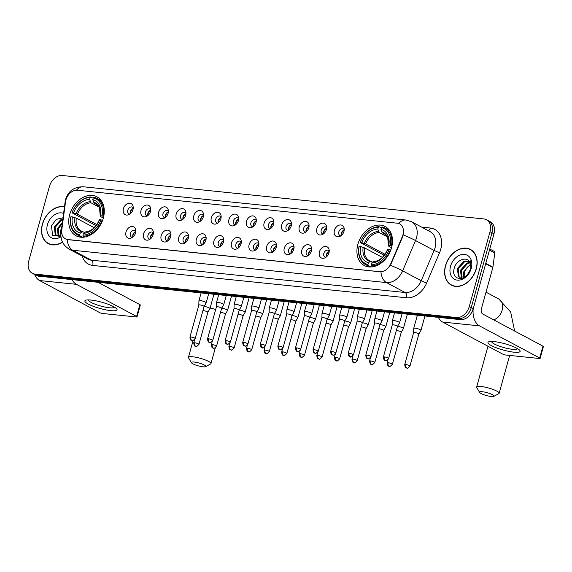 <?xml version="1.0" encoding="UTF-8"?>
<svg xmlns="http://www.w3.org/2000/svg" width="572" height="572" viewBox="0 0 572 572"><rect width="100%" height="100%" fill="white"/><g stroke="black" fill="none" stroke-linecap="round" stroke-linejoin="round"><path stroke-width="0.86" d="M357.886 244.287A22.115 16.352 -61.9 0 0 364.292 265.53A22.115 16.352 -61.9 0 0 391.527 247.755A22.115 16.352 -61.9 0 0 385.113 226.512A22.115 16.352 -61.9 0 0 357.886 244.287M69.684 214.593A22.115 16.352 -61.9 0 0 76.097 235.828A22.115 16.352 -61.9 0 0 103.332 218.061A22.115 16.352 -61.9 0 0 96.918 196.818A22.115 16.352 -61.9 0 0 69.684 214.593M135.543 232.933A6.256 4.626 118.1 0 1 131.26 238.031A6.256 4.626 118.1 0 1 126.019 231.953A6.256 4.626 118.1 0 1 131.045 226.626A6.256 4.626 118.1 0 1 135.686 229.73A6.256 4.626 118.1 0 1 135.543 232.933M135.814 231.181A3.754 2.774 -61.9 0 0 135.021 230.452A3.754 2.774 -61.9 0 0 130.402 233.476A3.754 2.774 -61.9 0 0 131.488 237.08A3.754 2.774 -61.9 0 0 132.532 237.33M153.124 234.749A6.256 4.626 118.1 0 1 148.842 239.847A6.256 4.626 118.1 0 1 143.601 233.769A6.256 4.626 118.1 0 1 148.627 228.435A6.256 4.626 118.1 0 1 153.267 231.546A6.256 4.626 118.1 0 1 153.124 234.749M153.396 232.997A3.754 2.774 -61.9 0 0 152.61 232.268A3.754 2.774 -61.9 0 0 147.984 235.285A3.754 2.774 -61.9 0 0 149.07 238.889A3.754 2.774 -61.9 0 0 150.114 239.139M170.706 236.558A6.256 4.626 118.1 0 1 166.423 241.656A6.256 4.626 118.1 0 1 161.182 235.578A6.256 4.626 118.1 0 1 166.216 230.244A6.256 4.626 118.1 0 1 170.856 233.355A6.256 4.626 118.1 0 1 170.706 236.558M170.978 234.806A3.754 2.774 -61.9 0 0 170.191 234.077A3.754 2.774 -61.9 0 0 165.565 237.094A3.754 2.774 -61.9 0 0 166.652 240.705A3.754 2.774 -61.9 0 0 167.696 240.955M188.288 238.374A6.256 4.626 118.1 0 1 184.005 243.472A6.256 4.626 118.1 0 1 178.771 237.387A6.256 4.626 118.1 0 1 183.798 232.06A6.256 4.626 118.1 0 1 188.438 235.171A6.256 4.626 118.1 0 1 188.288 238.374M188.56 236.622A3.754 2.774 -61.9 0 0 187.773 235.893A3.754 2.774 -61.9 0 0 183.147 238.91A3.754 2.774 -61.9 0 0 184.241 242.514A3.754 2.774 -61.9 0 0 185.285 242.764M205.877 240.183A6.256 4.626 118.1 0 1 201.594 245.281A6.256 4.626 118.1 0 1 196.353 239.203A6.256 4.626 118.1 0 1 201.38 233.869A6.256 4.626 118.1 0 1 206.02 236.98A6.256 4.626 118.1 0 1 205.877 240.183M206.149 238.431A3.754 2.774 -61.9 0 0 205.362 237.702A3.754 2.774 -61.9 0 0 200.736 240.719A3.754 2.774 -61.9 0 0 201.823 244.33A3.754 2.774 -61.9 0 0 202.867 244.573M223.459 241.992A6.256 4.626 118.1 0 1 219.176 247.09A6.256 4.626 118.1 0 1 213.935 241.012A6.256 4.626 118.1 0 1 218.962 235.685A6.256 4.626 118.1 0 1 223.609 238.789A6.256 4.626 118.1 0 1 223.459 241.992M223.731 240.24A3.754 2.774 -61.9 0 0 222.944 239.511A3.754 2.774 -61.9 0 0 218.318 242.535A3.754 2.774 -61.9 0 0 219.405 246.139A3.754 2.774 -61.9 0 0 220.449 246.389M241.041 243.808A6.256 4.626 118.1 0 1 236.758 248.906A6.256 4.626 118.1 0 1 231.524 242.828A6.256 4.626 118.1 0 1 236.551 237.494A6.256 4.626 118.1 0 1 241.191 240.605A6.256 4.626 118.1 0 1 241.041 243.808M241.312 242.056A3.754 2.774 -61.9 0 0 240.526 241.327A3.754 2.774 -61.9 0 0 235.9 244.344A3.754 2.774 -61.9 0 0 236.994 247.948A3.754 2.774 -61.9 0 0 238.038 248.198M258.63 245.617A6.256 4.626 118.1 0 1 254.34 250.715A6.256 4.626 118.1 0 1 249.106 244.637A6.256 4.626 118.1 0 1 254.132 239.303A6.256 4.626 118.1 0 1 258.773 242.414A6.256 4.626 118.1 0 1 258.63 245.617M258.901 243.865A3.754 2.774 -61.9 0 0 258.108 243.136A3.754 2.774 -61.9 0 0 253.489 246.153A3.754 2.774 -61.9 0 0 254.576 249.764A3.754 2.774 -61.9 0 0 255.62 250.014M276.212 247.433A6.256 4.626 118.1 0 1 271.929 252.531A6.256 4.626 118.1 0 1 266.688 246.446A6.256 4.626 118.1 0 1 271.714 241.119A6.256 4.626 118.1 0 1 276.355 244.223A6.256 4.626 118.1 0 1 276.212 247.433M276.483 245.681A3.754 2.774 -61.9 0 0 275.697 244.952A3.754 2.774 -61.9 0 0 271.071 247.969A3.754 2.774 -61.9 0 0 272.158 251.573A3.754 2.774 -61.9 0 0 273.202 251.823M293.793 249.242A6.256 4.626 118.1 0 1 289.511 254.34A6.256 4.626 118.1 0 1 284.27 248.262A6.256 4.626 118.1 0 1 289.303 242.928A6.256 4.626 118.1 0 1 293.944 246.039A6.256 4.626 118.1 0 1 293.793 249.242M294.065 247.49A3.754 2.774 -61.9 0 0 293.279 246.761A3.754 2.774 -61.9 0 0 288.653 249.778A3.754 2.774 -61.9 0 0 289.739 253.389A3.754 2.774 -61.9 0 0 290.783 253.632M311.375 251.051A6.256 4.626 118.1 0 1 307.092 256.149A6.256 4.626 118.1 0 1 301.859 250.071A6.256 4.626 118.1 0 1 306.885 244.744A6.256 4.626 118.1 0 1 311.525 247.848A6.256 4.626 118.1 0 1 311.375 251.051M311.647 249.299A3.754 2.774 -61.9 0 0 310.861 248.57A3.754 2.774 -61.9 0 0 306.234 251.594A3.754 2.774 -61.9 0 0 307.328 255.198A3.754 2.774 -61.9 0 0 308.372 255.448M328.964 252.867A6.256 4.626 118.1 0 1 324.682 257.965A6.256 4.626 118.1 0 1 319.441 251.887A6.256 4.626 118.1 0 1 324.467 246.553A6.256 4.626 118.1 0 1 329.107 249.664A6.256 4.626 118.1 0 1 328.964 252.867M329.236 251.115A3.754 2.774 -61.9 0 0 328.442 250.386A3.754 2.774 -61.9 0 0 323.823 253.403A3.754 2.774 -61.9 0 0 324.91 257.007A3.754 2.774 -61.9 0 0 325.954 257.257M132.961 209.631A6.256 4.626 118.1 0 1 128.679 214.729A6.256 4.626 118.1 0 1 123.438 208.651A6.256 4.626 118.1 0 1 128.464 203.317A6.256 4.626 118.1 0 1 133.104 206.428A6.256 4.626 118.1 0 1 132.961 209.631M133.233 207.879A3.754 2.774 -61.9 0 0 132.447 207.15A3.754 2.774 -61.9 0 0 127.821 210.167A3.754 2.774 -61.9 0 0 128.907 213.778A3.754 2.774 -61.9 0 0 129.951 214.021M150.543 211.44A6.256 4.626 118.1 0 1 146.26 216.538A6.256 4.626 118.1 0 1 141.019 210.46A6.256 4.626 118.1 0 1 146.053 205.133A6.256 4.626 118.1 0 1 150.693 208.237A6.256 4.626 118.1 0 1 150.543 211.44M150.815 209.688A3.754 2.774 -61.9 0 0 150.028 208.959A3.754 2.774 -61.9 0 0 145.402 211.983A3.754 2.774 -61.9 0 0 146.489 215.587A3.754 2.774 -61.9 0 0 147.533 215.837M168.125 213.256A6.256 4.626 118.1 0 1 163.842 218.354A6.256 4.626 118.1 0 1 158.608 212.276A6.256 4.626 118.1 0 1 163.635 206.942A6.256 4.626 118.1 0 1 168.275 210.053A6.256 4.626 118.1 0 1 168.125 213.256M168.397 211.504A3.754 2.774 -61.9 0 0 167.61 210.775A3.754 2.774 -61.9 0 0 162.984 213.792A3.754 2.774 -61.9 0 0 164.078 217.396A3.754 2.774 -61.9 0 0 165.122 217.646M185.714 215.065A6.256 4.626 118.1 0 1 181.431 220.163A6.256 4.626 118.1 0 1 176.19 214.085A6.256 4.626 118.1 0 1 181.217 208.751A6.256 4.626 118.1 0 1 185.857 211.862A6.256 4.626 118.1 0 1 185.714 215.065M185.986 213.313A3.754 2.774 -61.9 0 0 185.192 212.584A3.754 2.774 -61.9 0 0 180.573 215.601A3.754 2.774 -61.9 0 0 181.66 219.212A3.754 2.774 -61.9 0 0 182.704 219.462M203.296 216.881A6.256 4.626 118.1 0 1 199.013 221.972A6.256 4.626 118.1 0 1 193.772 215.894A6.256 4.626 118.1 0 1 198.799 210.567A6.256 4.626 118.1 0 1 203.439 213.671A6.256 4.626 118.1 0 1 203.296 216.881M203.568 215.122A3.754 2.774 -61.9 0 0 202.781 214.4A3.754 2.774 -61.9 0 0 198.155 217.417A3.754 2.774 -61.9 0 0 199.242 221.021A3.754 2.774 -61.9 0 0 200.286 221.271M220.878 218.69A6.256 4.626 118.1 0 1 216.595 223.788A6.256 4.626 118.1 0 1 211.354 217.71A6.256 4.626 118.1 0 1 216.388 212.376A6.256 4.626 118.1 0 1 221.028 215.487A6.256 4.626 118.1 0 1 220.878 218.69M221.149 216.938A3.754 2.774 -61.9 0 0 220.363 216.209A3.754 2.774 -61.9 0 0 215.737 219.226A3.754 2.774 -61.9 0 0 216.824 222.837A3.754 2.774 -61.9 0 0 217.868 223.08M238.46 220.499A6.256 4.626 118.1 0 1 234.177 225.597A6.256 4.626 118.1 0 1 228.943 219.519A6.256 4.626 118.1 0 1 233.969 214.185A6.256 4.626 118.1 0 1 238.61 217.296A6.256 4.626 118.1 0 1 238.46 220.499M238.731 218.747A3.754 2.774 -61.9 0 0 237.945 218.018A3.754 2.774 -61.9 0 0 233.319 221.035A3.754 2.774 -61.9 0 0 234.413 224.646A3.754 2.774 -61.9 0 0 235.457 224.896M256.049 222.315A6.256 4.626 118.1 0 1 251.766 227.413A6.256 4.626 118.1 0 1 246.525 221.335A6.256 4.626 118.1 0 1 251.551 216.001A6.256 4.626 118.1 0 1 256.192 219.112A6.256 4.626 118.1 0 1 256.049 222.315M256.32 220.563A3.754 2.774 -61.9 0 0 255.534 219.834A3.754 2.774 -61.9 0 0 250.908 222.851A3.754 2.774 -61.9 0 0 251.995 226.455A3.754 2.774 -61.9 0 0 253.038 226.705M273.63 224.124A6.256 4.626 118.1 0 1 269.348 229.222A6.256 4.626 118.1 0 1 264.107 223.144A6.256 4.626 118.1 0 1 269.133 217.81A6.256 4.626 118.1 0 1 273.781 220.921A6.256 4.626 118.1 0 1 273.63 224.124M273.902 222.372A3.754 2.774 -61.9 0 0 273.116 221.643A3.754 2.774 -61.9 0 0 268.49 224.66A3.754 2.774 -61.9 0 0 269.576 228.271A3.754 2.774 -61.9 0 0 270.62 228.521M291.212 225.94A6.256 4.626 118.1 0 1 286.93 231.031A6.256 4.626 118.1 0 1 281.689 224.953A6.256 4.626 118.1 0 1 286.722 219.627A6.256 4.626 118.1 0 1 291.363 222.73A6.256 4.626 118.1 0 1 291.212 225.94M291.484 224.181A3.754 2.774 -61.9 0 0 290.698 223.459A3.754 2.774 -61.9 0 0 286.072 226.476A3.754 2.774 -61.9 0 0 287.165 230.08A3.754 2.774 -61.9 0 0 288.209 230.33M308.801 227.749A6.256 4.626 118.1 0 1 304.511 232.847A6.256 4.626 118.1 0 1 299.278 226.769A6.256 4.626 118.1 0 1 304.304 221.435A6.256 4.626 118.1 0 1 308.944 224.546A6.256 4.626 118.1 0 1 308.801 227.749M309.066 225.997A3.754 2.774 -61.9 0 0 308.279 225.268A3.754 2.774 -61.9 0 0 303.66 228.285A3.754 2.774 -61.9 0 0 304.747 231.896A3.754 2.774 -61.9 0 0 305.791 232.139M326.383 229.558A6.256 4.626 118.1 0 1 322.1 234.656A6.256 4.626 118.1 0 1 316.859 228.578A6.256 4.626 118.1 0 1 321.886 223.244A6.256 4.626 118.1 0 1 326.526 226.355A6.256 4.626 118.1 0 1 326.383 229.558M326.655 227.806A3.754 2.774 -61.9 0 0 325.868 227.077A3.754 2.774 -61.9 0 0 321.242 230.094A3.754 2.774 -61.9 0 0 322.329 233.705A3.754 2.774 -61.9 0 0 323.373 233.955M343.965 231.374A6.256 4.626 118.1 0 1 339.682 236.472A6.256 4.626 118.1 0 1 334.441 230.387A6.256 4.626 118.1 0 1 339.475 225.061A6.256 4.626 118.1 0 1 344.115 228.171A6.256 4.626 118.1 0 1 343.965 231.374M344.237 229.622A3.754 2.774 -61.9 0 0 343.45 228.893A3.754 2.774 -61.9 0 0 338.824 231.91A3.754 2.774 -61.9 0 0 339.911 235.514A3.754 2.774 -61.9 0 0 340.955 235.764M132.883 237.058A3.754 2.774 118.1 0 1 132.876 234.799A3.754 2.774 118.1 0 1 135.786 231.624M150.465 238.874A3.754 2.774 118.1 0 1 150.457 236.608A3.754 2.774 118.1 0 1 153.368 233.433M168.046 240.683A3.754 2.774 118.1 0 1 168.046 238.417A3.754 2.774 118.1 0 1 170.949 235.249M185.635 242.499A3.754 2.774 118.1 0 1 185.628 240.233A3.754 2.774 118.1 0 1 188.538 237.058M203.217 244.308A3.754 2.774 118.1 0 1 203.21 242.042A3.754 2.774 118.1 0 1 206.12 238.874M220.799 246.117A3.754 2.774 118.1 0 1 220.792 243.851A3.754 2.774 118.1 0 1 223.702 240.683M238.388 247.933A3.754 2.774 118.1 0 1 238.381 245.667A3.754 2.774 118.1 0 1 241.284 242.492M255.97 249.742A3.754 2.774 118.1 0 1 255.963 247.476A3.754 2.774 118.1 0 1 258.873 244.308M273.552 251.558A3.754 2.774 118.1 0 1 273.545 249.292A3.754 2.774 118.1 0 1 276.455 246.117M291.134 253.367A3.754 2.774 118.1 0 1 291.134 251.101A3.754 2.774 118.1 0 1 294.037 247.933M308.723 255.176A3.754 2.774 118.1 0 1 308.716 252.91A3.754 2.774 118.1 0 1 311.618 249.742M326.305 256.992A3.754 2.774 118.1 0 1 326.297 254.726A3.754 2.774 118.1 0 1 329.207 251.551M130.302 213.756A3.754 2.774 118.1 0 1 130.294 211.49A3.754 2.774 118.1 0 1 133.204 208.315M147.883 215.565A3.754 2.774 118.1 0 1 147.883 213.299A3.754 2.774 118.1 0 1 150.786 210.131M165.472 217.381A3.754 2.774 118.1 0 1 165.465 215.115A3.754 2.774 118.1 0 1 168.368 211.94M183.054 219.19A3.754 2.774 118.1 0 1 183.047 216.924A3.754 2.774 118.1 0 1 185.957 213.756M200.636 220.999A3.754 2.774 118.1 0 1 200.629 218.74A3.754 2.774 118.1 0 1 203.539 215.565M218.218 222.815A3.754 2.774 118.1 0 1 218.218 220.549A3.754 2.774 118.1 0 1 221.121 217.374M235.807 224.624A3.754 2.774 118.1 0 1 235.8 222.358A3.754 2.774 118.1 0 1 238.71 219.19M253.389 226.44A3.754 2.774 118.1 0 1 253.382 224.174A3.754 2.774 118.1 0 1 256.292 220.999M270.971 228.249A3.754 2.774 118.1 0 1 270.964 225.983A3.754 2.774 118.1 0 1 273.874 222.815M288.56 230.058A3.754 2.774 118.1 0 1 288.553 227.799A3.754 2.774 118.1 0 1 291.455 224.624M306.142 231.875A3.754 2.774 118.1 0 1 306.134 229.608A3.754 2.774 118.1 0 1 309.044 226.433M323.723 233.683A3.754 2.774 118.1 0 1 323.716 231.417A3.754 2.774 118.1 0 1 326.626 228.249M341.305 235.5A3.754 2.774 118.1 0 1 341.305 233.233A3.754 2.774 118.1 0 1 344.208 230.058M65.515 201.866A11.261 8.33 118.1 0 1 65.894 200A11.261 8.33 118.1 0 1 77.42 190.24L397.354 223.202A11.261 8.33 118.1 0 1 399.706 223.909A11.261 8.33 118.1 0 1 402.331 236.572L390.755 263.771A11.261 8.33 118.1 0 1 379.879 271.7L67.775 239.539A11.261 8.33 118.1 0 1 65.422 238.831A11.261 8.33 118.1 0 1 61.776 229.873L65.515 201.866M64.472 206.835A20.235 14.965 -61.9 0 0 42.399 224.153A20.235 14.965 -61.9 0 0 48.27 243.593A20.235 14.965 -61.9 0 0 62.52 242.17M48.456 243.457A20.235 14.965 -61.9 0 0 49.285 244.072M445.495 265.687A20.235 14.965 -61.9 0 0 451.365 285.128A20.235 14.965 -61.9 0 0 476.283 268.861A20.235 14.965 -61.9 0 0 470.42 249.421A20.235 14.965 -61.9 0 0 445.495 265.687M451.551 284.992A20.235 14.965 -61.9 0 0 452.381 285.607M32.311 273.302L36.272 275.411A12.52 9.259 -61.9 0 0 38.882 276.204L460.388 319.634A12.52 9.259 -61.9 0 0 473.187 308.78L493.972 233.855L491.984 232.797A12.52 9.259 -61.9 0 0 488.359 220.771A12.52 9.259 -61.9 0 1 491.984 232.797L471.206 307.722L491.984 232.797L490.004 231.739A12.52 9.259 -61.9 0 0 486.379 219.712A12.52 9.259 -61.9 0 0 483.762 218.926L62.262 175.497A12.52 9.259 -61.9 0 0 49.457 186.343L28.679 261.275A12.52 9.259 -61.9 0 0 32.311 273.302A12.52 9.259 -61.9 0 0 34.921 274.088L456.42 317.517A12.52 9.259 -61.9 0 0 469.226 306.663L490.004 231.739M460.388 319.634L458.408 318.575A12.52 9.259 -61.9 0 0 471.206 307.722A12.52 9.259 -61.9 0 1 458.408 318.575L36.901 275.146L458.408 318.575L456.42 317.517M34.291 274.353A12.52 9.259 -61.9 0 0 36.901 275.146A12.52 9.259 -61.9 0 1 34.291 274.353M403.517 233.254L402.688 236.758L390.447 265.258A14.6 1.165 23 0 1 402.638 270.842A16.688 12.341 118.1 0 1 386.522 282.589A14.6 9.409 95.9 0 1 380.938 271.857L68.018 239.675L65.587 238.924M471.378 250A20.235 14.965 -61.9 0 0 470.406 249.657M493.972 233.855A12.52 9.259 -61.9 0 0 490.34 221.829L486.379 219.712M64.443 207.043A20.027 14.815 -61.9 0 0 42.557 224.174A20.027 14.815 -61.9 0 0 48.363 243.407A20.027 14.815 -61.9 0 0 62.441 242.013M60.317 235.943L60.611 230.33L61.633 228.092M60.868 235.242L61.19 231.431M58.158 236.2L57.465 228.65L62.412 222.293M58.651 236.215L58.251 229.072L62.262 223.38M60.882 235.735L56.421 235.693L55.241 234.785L54.319 226.977L60.568 219.905L62.82 219.24M56.821 235.886L56.027 235.199L55.105 227.391L61.354 220.327L62.741 219.834M63.592 213.449A13.599 10.06 -61.9 0 0 47.447 224.674A13.599 10.06 -61.9 0 0 49.914 236.701A13.599 10.06 -61.9 0 0 60.968 236.787M63.013 217.768L56.263 219.369L51.451 225.84L52.631 235.478L60.918 236.3M110.861 310.653A16.688 3.246 15.5 0 1 91.127 305.412A16.688 3.246 15.5 0 1 86.143 300.1A16.688 3.246 15.5 0 1 91.041 300.071A16.688 3.246 15.5 0 1 116.352 308.48A16.688 3.246 15.5 0 1 110.861 310.653M88.61 299.921A13.349 2.595 -164.5 0 0 88.588 299.971A13.349 2.595 -164.5 0 0 95.495 304.34A13.349 2.595 -164.5 0 0 109.381 307.772A13.349 2.595 -164.5 0 0 114.321 307.107A13.349 2.595 -164.5 0 0 114.336 307.05M34.649 274.546A16.688 10.754 95.9 0 0 39.59 280.545L99.785 312.669A2.088 0.408 -164.5 0 0 102.61 313.492L136.25 316.959A2.088 0.408 -164.5 0 0 137.023 316.852A2.088 0.408 -164.5 0 0 136.601 316.459L139.883 304.633L98.034 282.296M72.058 279.622A16.688 10.754 95.9 0 0 76.405 284.334L136.601 316.459M139.883 304.633A2.088 0.408 15.5 0 1 140.304 305.026L137.023 316.852M476.126 268.84A20.027 14.815 -61.9 0 0 470.32 249.607A20.027 14.815 -61.9 0 0 445.652 265.701A20.027 14.815 -61.9 0 0 451.458 284.942A20.027 14.815 -61.9 0 0 476.126 268.84M463.413 277.477L463.706 271.864L469.955 264.793L470.756 264.478M464.042 277.248L464.493 272.286L465.479 270.113A9.431 6.971 -61.9 0 1 470.813 264.779M461.254 277.735L460.56 270.184L466.809 263.12L469.948 262.376M461.747 277.749L461.347 270.606L467.596 263.535L470.191 262.827M467.274 274.889A9.431 6.971 -61.9 0 0 470.541 269.333A9.431 6.971 -61.9 0 0 469.934 262.348C466.874 256.027 456.835 259.745 454.547 267.374C449.571 280.866 467.102 282.904 470.82 269.319L470.806 260.703L470.777 268.997L467.274 274.889L464.986 276.776L459.509 277.227L458.336 276.319L457.414 268.504L463.663 261.44L468.976 261.011M459.917 277.413L459.123 276.734L458.201 268.926L464.45 261.862L469.212 261.275M450.543 266.209A13.599 10.06 -61.9 0 0 457.321 280.13A13.599 10.06 -61.9 0 0 471.235 268.339A13.599 10.06 -61.9 0 0 464.457 254.418A13.599 10.06 -61.9 0 0 450.543 266.209M203.06 366.809A7.507 1.459 -164.5 0 0 205.62 366.673A7.507 1.459 -164.5 0 0 202.581 364.221A7.507 1.459 -164.5 0 0 194.144 362.047A7.507 1.459 -164.5 0 0 191.434 362.741A7.507 1.459 -164.5 0 0 203.06 366.809M191.434 362.741L188.545 357.857A11.683 2.274 15.5 0 1 188.438 357.364A11.683 2.274 15.5 0 1 192.764 356.785A11.683 2.274 15.5 0 1 204.912 359.788A11.683 2.274 15.5 0 1 210.954 363.606A11.683 2.274 15.5 0 1 210.61 363.978L205.62 366.673M82.647 237.287L80.023 235.886L79.744 234.827A19.863 14.686 -61.9 0 1 70.935 216.745L72.408 216.902A17.939 13.27 -61.9 0 0 80.252 233.004L82.911 231.681L84.499 232.532M94.201 227.706L76.326 218.161L72.408 216.902M94.723 227.184A19.82 14.657 118.1 0 1 95.345 225.232L72.029 212.805A19.863 14.686 -61.9 0 1 90.097 197.49L90.812 196.961A20.692 15.308 -61.9 0 0 71.886 213.006M103.21 216.23A20.692 15.308 -61.9 0 0 96.747 198.334A20.692 15.308 -61.9 0 0 93.987 197.29L93.272 197.819A19.863 14.686 -61.9 0 1 102.081 215.901L103.718 216.495M102.567 220.413L100.987 219.841A19.863 14.686 -61.9 0 1 82.919 235.156L83.19 236.215A20.692 15.308 -61.9 0 0 102.116 220.177M83.19 236.215L84.778 237.058M70.935 216.745L70.792 216.945A20.692 15.308 -61.9 0 0 77.263 234.842A20.692 15.308 -61.9 0 0 80.023 235.886M102.081 215.901L100.608 215.751A17.939 13.27 -61.9 0 0 92.764 199.642L93.272 197.819M82.919 235.156L83.426 233.333A17.939 13.27 -61.9 0 0 99.514 219.691L100.987 219.841M80.252 233.004L79.744 234.827M92.764 199.642L94.101 203.096L97.176 204.74M103.339 218.032L100.693 216.616L100.286 216.202L100.608 215.751M86.086 232.01L85.049 232.125L83.426 233.333M99.514 219.691L99.192 220.141L99.6 220.563M100.693 216.616L100.286 216.202A16.045 11.869 -61.9 0 0 93.393 202.045M76.326 218.161A15.437 11.419 -61.9 0 0 81.238 231.009L82.911 231.681M90.812 196.961L93.165 198.219M90.097 197.49L89.59 199.321A17.939 13.27 -61.9 0 0 73.502 212.956L72.029 212.805M99.078 207.114L90.927 202.767L89.59 199.321M73.502 212.956L77.42 214.221L96.84 224.582M96.303 225.332L95.345 225.232M491.262 396.503A7.507 1.459 -164.5 0 0 493.815 396.367A7.507 1.459 -164.5 0 0 490.776 393.915A7.507 1.459 -164.5 0 0 482.339 391.741A7.507 1.459 -164.5 0 0 479.629 392.435A7.507 1.459 -164.5 0 0 491.262 396.503M479.629 392.435L476.741 387.551A11.683 2.274 15.5 0 1 476.64 387.058A11.683 2.274 15.5 0 1 480.959 386.479A11.683 2.274 15.5 0 1 493.107 389.482A11.683 2.274 15.5 0 1 499.149 393.3A11.683 2.274 15.5 0 1 498.805 393.672L493.815 396.367M370.842 266.981L368.218 265.58L367.939 264.521A19.863 14.686 -61.9 0 1 359.13 246.439L360.603 246.596A17.939 13.27 -61.9 0 0 368.447 262.698L370.07 261.497L371.106 261.383L372.694 262.226M382.396 257.4L364.521 247.862L360.603 246.596M382.918 256.878A19.82 14.657 118.1 0 1 383.547 254.926L360.224 242.499A19.863 14.686 -61.9 0 1 378.292 227.184L379.007 226.662A20.692 15.308 -61.9 0 0 360.081 242.7M391.412 245.924A20.692 15.308 -61.9 0 0 384.942 228.028A20.692 15.308 -61.9 0 0 382.182 226.984L381.467 227.513A19.863 14.686 -61.9 0 1 390.276 245.595L391.913 246.196M390.762 250.107L389.182 249.535A19.863 14.686 -61.9 0 1 371.114 264.85L371.392 265.908A20.692 15.308 -61.9 0 0 390.318 249.871M371.392 265.908L372.973 266.752M359.13 246.439L358.994 246.639A20.692 15.308 -61.9 0 0 365.458 264.543A20.692 15.308 -61.9 0 0 368.218 265.58M390.276 245.595L388.81 245.445A17.939 13.27 -61.9 0 0 380.959 229.336L381.467 227.513M371.114 264.85L371.621 263.027A17.939 13.27 -61.9 0 0 387.716 249.385L389.182 249.535M368.447 262.698L367.939 264.521M380.959 229.336L382.303 232.79L385.371 234.434M391.534 247.726L388.888 246.31L388.481 245.896L388.81 245.445M374.281 261.704L373.244 261.819L371.621 263.027M387.716 249.385L387.387 249.835L387.795 250.257M388.888 246.31L388.481 245.896A16.045 11.869 -61.9 0 0 381.588 231.739M364.521 247.862A15.437 11.419 -61.9 0 0 369.433 260.703L371.106 261.383M379.007 226.662L381.36 227.913M378.292 227.184L377.792 229.014A17.939 13.27 -61.9 0 0 361.697 242.65L360.224 242.499M387.273 236.808L379.129 232.468L377.792 229.014M361.697 242.65L365.615 243.915L385.035 254.283M384.498 255.026L383.547 254.926M194.73 342.8A2.71 0.529 -164.5 0 0 193.729 342.935C194.416 347.898 195.874 345.588 196.067 346.353A2.71 1.745 95.9 0 1 195.631 346.224A2.71 1.745 -84.1 0 1 194.73 342.8A2.71 0.529 -164.5 0 1 197.554 343.493A2.71 0.529 -164.5 0 1 198.956 344.38L207.858 312.283A2.71 0.529 -164.5 0 1 207.85 312.305L209.945 308.651A3.754 0.729 -164.5 0 0 209.96 308.615A3.754 0.729 -164.5 0 0 209.195 307.908A3.754 0.729 -164.5 0 0 204.111 306.428A3.754 0.729 -164.5 0 0 204.097 306.42M207.858 312.283A2.71 0.529 -164.5 0 0 207.307 311.769A2.71 0.529 -164.5 0 0 203.632 310.696A2.71 0.529 -164.5 0 0 202.896 310.689M132.725 208.494A6.256 4.626 -61.9 0 0 130.18 213.263M225.432 314.121A2.71 0.529 -164.5 0 0 225.44 314.092L227.527 310.46A3.754 0.729 -164.5 0 0 227.542 310.432A3.754 0.729 -164.5 0 0 226.777 309.724A3.754 0.729 -164.5 0 0 221.693 308.236A3.754 0.729 -164.5 0 0 221.679 308.236M212.319 344.609A2.71 0.529 -164.5 0 0 211.311 344.744C211.998 349.714 213.456 347.397 213.649 348.169A2.71 1.745 95.9 0 1 213.213 348.033A2.71 1.745 -84.1 0 1 212.319 344.609A2.71 0.529 -164.5 0 1 215.136 345.309A2.71 0.529 -164.5 0 1 216.538 346.196L225.44 314.092A2.71 0.529 -164.5 0 0 224.889 313.585A2.71 0.529 -164.5 0 0 221.221 312.512A2.71 0.529 -164.5 0 0 220.477 312.505M150.307 210.303A6.256 4.626 -61.9 0 0 147.762 215.072M229.901 346.425A2.71 0.529 -164.5 0 0 228.9 346.56C229.579 351.523 231.045 349.213 231.231 349.978A2.71 1.745 95.9 0 1 230.802 349.842A2.71 1.745 -84.1 0 1 229.901 346.425A2.71 0.529 -164.5 0 1 232.718 347.118A2.71 0.529 -164.5 0 1 234.127 348.005L243.028 315.908A2.71 0.529 -164.5 0 0 243.028 315.908L245.109 312.276A3.754 0.729 -164.5 0 0 245.123 312.24A3.754 0.729 -164.5 0 0 244.366 311.533A3.754 0.729 -164.5 0 0 239.275 310.045A3.754 0.729 -164.5 0 0 239.268 310.045M243.028 315.908A2.71 0.529 -164.5 0 0 242.478 315.394A2.71 0.529 -164.5 0 0 238.803 314.321A2.71 0.529 -164.5 0 0 238.066 314.314M167.889 212.119A6.256 4.626 -61.9 0 0 165.344 216.881M260.603 317.732L262.691 314.085A3.754 0.729 -164.5 0 0 262.705 314.049A3.754 0.729 -164.5 0 0 261.947 313.342A3.754 0.729 -164.5 0 0 256.864 311.862A3.754 0.729 -164.5 0 0 256.849 311.862M260.596 317.739A2.71 0.529 -164.5 0 0 260.61 317.717A2.71 0.529 -164.5 0 0 260.06 317.203A2.71 0.529 -164.5 0 0 256.385 316.13A2.71 0.529 -164.5 0 0 255.648 316.13M185.478 213.928A6.256 4.626 -61.9 0 0 182.933 218.697M278.185 319.555A2.71 0.529 -164.5 0 0 278.192 319.526L280.28 315.901A3.754 0.729 -164.5 0 0 280.294 315.866A3.754 0.729 -164.5 0 0 279.529 315.158A3.754 0.729 -164.5 0 0 274.446 313.671A3.754 0.729 -164.5 0 0 274.431 313.671M265.065 350.05A2.71 0.529 -164.5 0 0 264.064 350.178C264.75 355.148 266.209 352.838 266.402 353.603A2.71 1.745 95.9 0 1 265.966 353.467A2.71 1.745 -84.1 0 1 265.065 350.05A2.71 0.529 -164.5 0 1 267.889 350.743A2.71 0.529 -164.5 0 1 269.29 351.63L278.192 319.526A2.71 0.529 -164.5 0 0 277.642 319.019A2.71 0.529 -164.5 0 0 273.974 317.946A2.71 0.529 -164.5 0 0 273.23 317.939M203.06 215.737A6.256 4.626 -61.9 0 0 200.515 220.506M282.654 351.859A2.71 0.529 -164.5 0 0 281.646 351.995C282.332 356.957 283.798 354.647 283.984 355.412A2.71 1.745 95.9 0 1 283.548 355.283A2.71 1.745 -84.1 0 1 282.654 351.859A2.71 0.529 -164.5 0 1 285.471 352.552A2.71 0.529 -164.5 0 1 286.872 353.439L295.774 321.342A2.71 0.529 -164.5 0 0 295.774 321.342L297.862 317.71A3.754 0.729 -164.5 0 0 297.876 317.674A3.754 0.729 -164.5 0 0 297.111 316.967A3.754 0.729 -164.5 0 0 292.027 315.479A3.754 0.729 -164.5 0 0 292.02 315.479M295.774 321.342A2.71 0.529 -164.5 0 0 295.231 320.828A2.71 0.529 -164.5 0 0 291.556 319.755A2.71 0.529 -164.5 0 0 290.812 319.748M220.642 217.553A6.256 4.626 -61.9 0 0 218.096 222.322M300.236 353.668A2.71 0.529 -164.5 0 0 299.235 353.803C299.914 358.766 301.38 356.456 301.566 357.228A2.71 1.745 95.9 0 1 301.137 357.092A2.71 1.745 -84.1 0 1 300.236 353.668A2.71 0.529 -164.5 0 1 303.06 354.368A2.71 0.529 -164.5 0 1 304.461 355.255L313.363 323.151A2.71 0.529 -164.5 0 1 313.349 323.18L315.444 319.519A3.754 0.729 -164.5 0 0 315.458 319.491A3.754 0.729 -164.5 0 0 314.7 318.776A3.754 0.729 -164.5 0 0 309.609 317.296A3.754 0.729 -164.5 0 0 309.602 317.296M313.363 323.151A2.71 0.529 -164.5 0 0 312.812 322.644A2.71 0.529 -164.5 0 0 309.137 321.571A2.71 0.529 -164.5 0 0 308.401 321.564M238.224 219.362A6.256 4.626 -61.9 0 0 235.685 224.131M330.938 324.989A2.71 0.529 -164.5 0 0 330.945 324.967L333.033 321.335A3.754 0.729 -164.5 0 0 333.047 321.3A3.754 0.729 -164.5 0 0 332.282 320.592A3.754 0.729 -164.5 0 0 327.198 319.104A3.754 0.729 -164.5 0 0 327.184 319.104M317.817 355.484A2.71 0.529 -164.5 0 0 316.817 355.62C317.503 360.582 318.962 358.272 319.155 359.037A2.71 1.745 95.9 0 1 318.718 358.901A2.71 1.745 -84.1 0 1 317.817 355.484A2.71 0.529 -164.5 0 1 320.642 356.177A2.71 0.529 -164.5 0 1 322.043 357.064L330.945 324.967A2.71 0.529 -164.5 0 0 330.394 324.453A2.71 0.529 -164.5 0 0 326.719 323.38A2.71 0.529 -164.5 0 0 325.983 323.373M255.813 221.178A6.256 4.626 -61.9 0 0 253.267 225.94M335.406 357.293A2.71 0.529 -164.5 0 0 334.398 357.428C335.085 362.391 336.543 360.081 336.736 360.853A2.71 1.745 95.9 0 1 336.3 360.717A2.71 1.745 -84.1 0 1 335.406 357.293A2.71 0.529 -164.5 0 1 338.224 357.993A2.71 0.529 -164.5 0 1 339.625 358.88L348.527 326.776A2.71 0.529 -164.5 0 0 348.527 326.776L350.615 323.144A3.754 0.729 -164.5 0 0 350.629 323.108A3.754 0.729 -164.5 0 0 349.864 322.401A3.754 0.729 -164.5 0 0 344.78 320.921A3.754 0.729 -164.5 0 0 344.766 320.921M348.527 326.776A2.71 0.529 -164.5 0 0 347.976 326.262A2.71 0.529 -164.5 0 0 344.308 325.189A2.71 0.529 -164.5 0 0 343.565 325.189M273.395 222.987A6.256 4.626 -61.9 0 0 270.849 227.756M352.988 359.102A2.71 0.529 -164.5 0 0 351.987 359.237C352.667 364.207 354.132 361.897 354.318 362.662A2.71 1.745 95.9 0 1 353.889 362.526A2.71 1.745 -84.1 0 1 352.988 359.102A2.71 0.529 -164.5 0 1 355.805 359.802A2.71 0.529 -164.5 0 1 357.207 360.689L366.116 328.585A2.71 0.529 -164.5 0 1 366.101 328.614L368.196 324.96A3.754 0.729 -164.5 0 0 368.211 324.925A3.754 0.729 -164.5 0 0 367.453 324.217A3.754 0.729 -164.5 0 0 362.362 322.73A3.754 0.729 -164.5 0 0 362.355 322.73M366.116 328.585A2.71 0.529 -164.5 0 0 365.565 328.078A2.71 0.529 -164.5 0 0 361.89 327.005A2.71 0.529 -164.5 0 0 361.154 326.998M290.976 224.796A6.256 4.626 -61.9 0 0 288.431 229.565M383.683 330.423A2.71 0.529 -164.5 0 0 383.698 330.401L385.778 326.769A3.754 0.729 -164.5 0 0 385.793 326.734A3.754 0.729 -164.5 0 0 385.035 326.026A3.754 0.729 -164.5 0 0 379.944 324.538A3.754 0.729 -164.5 0 0 379.937 324.538M370.57 360.918A2.71 0.529 -164.5 0 0 369.569 361.054C370.248 366.016 371.714 363.706 371.9 364.471A2.71 1.745 95.9 0 1 371.471 364.343A2.71 1.745 -84.1 0 1 370.57 360.918A2.71 0.529 -164.5 0 1 373.394 361.611A2.71 0.529 -164.5 0 1 374.796 362.498L383.698 330.401A2.71 0.529 -164.5 0 0 383.147 329.887A2.71 0.529 -164.5 0 0 379.472 328.814A2.71 0.529 -164.5 0 0 378.736 328.807M308.565 226.612A6.256 4.626 -61.9 0 0 306.02 231.374M401.272 332.239A2.71 0.529 -164.5 0 0 401.279 332.21L403.367 328.578A3.754 0.729 -164.5 0 0 403.382 328.55A3.754 0.729 -164.5 0 0 402.616 327.835A3.754 0.729 -164.5 0 0 397.533 326.355A3.754 0.729 -164.5 0 0 397.519 326.355M388.152 362.727A2.71 0.529 -164.5 0 0 387.151 362.863C387.837 367.825 389.296 365.515 389.489 366.287A2.71 1.745 95.9 0 1 389.053 366.151A2.71 1.745 -84.1 0 1 388.152 362.727A2.71 0.529 -164.5 0 1 390.976 363.427A2.71 0.529 -164.5 0 1 392.378 364.314L401.279 332.21A2.71 0.529 -164.5 0 0 400.729 331.703A2.71 0.529 -164.5 0 0 397.054 330.63A2.71 0.529 -164.5 0 0 396.317 330.623M326.147 228.421A6.256 4.626 -61.9 0 0 323.602 233.19M405.741 364.543A2.71 0.529 -164.5 0 0 404.733 364.671C405.419 369.641 406.878 367.331 407.071 368.096A2.71 1.745 95.9 0 1 406.635 367.96A2.71 1.745 -84.1 0 1 405.741 364.543A2.71 0.529 -164.5 0 1 408.558 365.236A2.71 0.529 -164.5 0 1 409.96 366.123L418.861 334.027A2.71 0.529 -164.5 0 1 418.854 334.048L420.949 330.394A3.754 0.729 -164.5 0 0 420.963 330.359A3.754 0.729 -164.5 0 0 420.198 329.651A3.754 0.729 -164.5 0 0 415.115 328.164A3.754 0.729 -164.5 0 0 413.728 328.349A3.754 0.729 -164.5 0 0 413.72 328.385L413.635 332.589A2.71 0.529 -164.5 0 0 413.635 332.604M418.861 334.027A2.71 0.529 -164.5 0 0 418.311 333.512A2.71 0.529 -164.5 0 0 414.643 332.439A2.71 0.529 -164.5 0 0 413.635 332.575L404.733 364.671M343.729 230.237A6.256 4.626 -61.9 0 0 341.184 234.999M190.941 336.987A2.71 0.529 -164.5 0 0 189.94 337.123C190.619 342.092 192.085 339.775 192.271 340.547A2.71 1.745 95.9 0 1 191.842 340.411A2.71 1.745 -84.1 0 1 190.941 336.987A2.71 0.529 -164.5 0 1 193.758 337.687A2.71 0.529 -164.5 0 1 195.166 338.574L204.068 306.47A2.71 0.529 -164.5 0 0 204.068 306.47L206.149 302.838A3.754 0.729 -164.5 0 0 206.163 302.81A3.754 0.729 -164.5 0 0 205.405 302.102A3.754 0.729 -164.5 0 0 200.314 300.615A3.754 0.729 -164.5 0 0 198.927 300.8A3.754 0.729 -164.5 0 0 198.92 300.836L198.834 305.033A2.71 0.529 -164.5 0 0 198.834 305.048M204.068 306.47A2.71 0.529 -164.5 0 0 203.518 305.963A2.71 0.529 -164.5 0 0 199.843 304.89A2.71 0.529 -164.5 0 0 198.841 305.026L189.94 337.123M135.307 231.796A6.256 4.626 -61.9 0 0 132.761 236.565M208.523 338.803A2.71 0.529 -164.5 0 0 207.522 338.939C208.208 343.901 209.667 341.591 209.86 342.356A2.71 1.745 95.9 0 1 209.423 342.22A2.71 1.745 -84.1 0 1 208.523 338.803A2.71 0.529 -164.5 0 1 211.347 339.496A2.71 0.529 -164.5 0 1 212.748 340.383L221.65 308.287A2.71 0.529 -164.5 0 1 221.643 308.308L223.738 304.654A3.754 0.729 -164.5 0 0 223.752 304.619A3.754 0.729 -164.5 0 0 222.987 303.911A3.754 0.729 -164.5 0 0 217.903 302.424A3.754 0.729 -164.5 0 0 216.509 302.609A3.754 0.729 -164.5 0 0 216.509 302.645L216.423 306.849A2.71 0.529 -164.5 0 0 216.416 306.864M221.65 308.287A2.71 0.529 -164.5 0 0 221.099 307.772A2.71 0.529 -164.5 0 0 217.424 306.699A2.71 0.529 -164.5 0 0 216.423 306.835L207.522 338.939M152.888 233.612A6.256 4.626 -61.9 0 0 150.343 238.374M240.569 305.72A3.754 0.729 -164.5 0 0 235.485 304.24A3.754 0.729 -164.5 0 0 234.098 304.426A3.754 0.729 -164.5 0 0 234.091 304.461L234.005 308.658A2.71 0.529 -164.5 0 1 234.005 308.644A2.71 0.529 -164.5 0 1 235.013 308.508A2.71 0.529 -164.5 0 1 238.681 309.581A2.71 0.529 -164.5 0 1 239.232 310.095L241.32 306.463A3.754 0.729 -164.5 0 0 241.334 306.428A3.754 0.729 -164.5 0 0 240.569 305.72M239.225 310.117A2.71 0.529 -164.5 0 0 239.232 310.095L230.33 342.199A2.71 0.529 -164.5 0 0 228.929 341.312A2.71 0.529 -164.5 0 0 226.104 340.612A2.71 0.529 -164.5 0 0 225.103 340.748C225.79 345.71 227.248 343.4 227.442 344.172A2.71 1.745 95.9 0 1 227.005 344.037A2.71 1.745 -84.1 0 1 226.104 340.612M170.47 235.421A6.256 4.626 -61.9 0 0 167.925 240.19M256.807 311.933A2.71 0.529 -164.5 0 0 256.821 311.904L258.901 308.279A3.754 0.729 -164.5 0 0 258.916 308.244A3.754 0.729 -164.5 0 0 258.158 307.536A3.754 0.729 -164.5 0 0 253.067 306.049A3.754 0.729 -164.5 0 0 251.68 306.234A3.754 0.729 -164.5 0 0 251.673 306.27L251.587 310.467M243.693 342.428A2.71 0.529 -164.5 0 0 242.685 342.557C243.372 347.526 244.837 345.216 245.023 345.981A2.71 1.745 95.9 0 1 244.594 345.845A2.71 1.745 -84.1 0 1 243.693 342.428A2.71 0.529 -164.5 0 1 246.511 343.121A2.71 0.529 -164.5 0 1 247.912 344.008L256.821 311.904A2.71 0.529 -164.5 0 0 256.27 311.397A2.71 0.529 -164.5 0 0 252.595 310.324A2.71 0.529 -164.5 0 0 251.594 310.46A2.71 0.529 -164.5 0 0 251.587 310.482M188.052 237.237A6.256 4.626 -61.9 0 0 185.514 241.999M261.275 344.237A2.71 0.529 -164.5 0 0 260.274 344.373C260.954 349.335 262.419 347.025 262.605 347.79A2.71 1.745 95.9 0 1 262.176 347.662A2.71 1.745 -84.1 0 1 261.275 344.237A2.71 0.529 -164.5 0 1 264.1 344.93A2.71 0.529 -164.5 0 1 265.501 345.817L274.403 313.721A2.71 0.529 -164.5 0 1 274.388 313.742L276.483 310.088A3.754 0.729 -164.5 0 0 276.498 310.053A3.754 0.729 -164.5 0 0 275.74 309.345A3.754 0.729 -164.5 0 0 270.649 307.865A3.754 0.729 -164.5 0 0 269.262 308.051A3.754 0.729 -164.5 0 0 269.255 308.086L269.169 312.283A2.71 0.529 -164.5 0 0 269.169 312.298M274.403 313.721A2.71 0.529 -164.5 0 0 273.852 313.206A2.71 0.529 -164.5 0 0 270.177 312.133A2.71 0.529 -164.5 0 0 269.176 312.269L260.274 344.373M205.641 239.046A6.256 4.626 -61.9 0 0 203.096 243.815M293.322 311.154A3.754 0.729 -164.5 0 0 288.238 309.674A3.754 0.729 -164.5 0 0 286.844 309.86A3.754 0.729 -164.5 0 0 286.844 309.895L286.758 314.092A2.71 0.529 -164.5 0 0 286.758 314.107A2.71 0.529 -164.5 0 1 287.759 313.949A2.71 0.529 -164.5 0 1 291.434 315.022A2.71 0.529 -164.5 0 1 291.985 315.529L294.072 311.897A3.754 0.729 -164.5 0 0 294.087 311.869A3.754 0.729 -164.5 0 0 293.322 311.154M291.977 315.558A2.71 0.529 -164.5 0 0 291.985 315.529L283.083 347.633A2.71 0.529 -164.5 0 0 281.681 346.746A2.71 0.529 -164.5 0 0 278.857 346.046A2.71 0.529 -164.5 0 0 277.856 346.182C278.543 351.144 280.001 348.834 280.194 349.606A2.71 1.745 95.9 0 1 279.758 349.471A2.71 1.745 -84.1 0 1 278.857 346.046M223.223 240.855A6.256 4.626 -61.9 0 0 220.678 245.624M310.903 312.97A3.754 0.729 -164.5 0 0 305.82 311.483A3.754 0.729 -164.5 0 0 304.433 311.668A3.754 0.729 -164.5 0 0 304.426 311.704L304.34 315.908A2.71 0.529 -164.5 0 1 304.34 315.894A2.71 0.529 -164.5 0 1 305.348 315.758A2.71 0.529 -164.5 0 1 309.016 316.831A2.71 0.529 -164.5 0 1 309.566 317.346A2.71 0.529 -164.5 0 0 309.566 317.346L311.654 313.713A3.754 0.729 -164.5 0 0 311.668 313.678A3.754 0.729 -164.5 0 0 310.903 312.97M240.805 242.671A6.256 4.626 -61.9 0 0 238.259 247.433M314.028 349.671A2.71 0.529 -164.5 0 0 313.027 349.807C313.706 354.769 315.172 352.459 315.358 353.231A2.71 1.745 95.9 0 1 314.929 353.096A2.71 1.745 -84.1 0 1 314.028 349.671A2.71 0.529 -164.5 0 1 316.845 350.371A2.71 0.529 -164.5 0 1 318.254 351.258L327.155 319.155A2.71 0.529 -164.5 0 1 327.141 319.176L329.236 315.522A3.754 0.729 -164.5 0 0 329.25 315.487A3.754 0.729 -164.5 0 0 328.492 314.779A3.754 0.729 -164.5 0 0 323.402 313.299A3.754 0.729 -164.5 0 0 322.015 313.485A3.754 0.729 -164.5 0 0 322.007 313.52L321.922 317.717A2.71 0.529 -164.5 0 0 321.922 317.732M327.155 319.155A2.71 0.529 -164.5 0 0 326.605 318.64A2.71 0.529 -164.5 0 0 322.93 317.567A2.71 0.529 -164.5 0 0 321.929 317.703L313.027 349.807M258.387 244.48A6.256 4.626 -61.9 0 0 255.848 249.249M346.074 316.595A3.754 0.729 -164.5 0 0 340.991 315.108A3.754 0.729 -164.5 0 0 339.596 315.294A3.754 0.729 -164.5 0 0 339.596 315.329L339.503 319.526A2.71 0.529 -164.5 0 0 339.503 319.541A2.71 0.529 -164.5 0 1 340.512 319.383A2.71 0.529 -164.5 0 1 344.187 320.456A2.71 0.529 -164.5 0 1 344.737 320.963L346.818 317.338A3.754 0.729 -164.5 0 0 346.832 317.303A3.754 0.729 -164.5 0 0 346.074 316.595M344.723 320.992A2.71 0.529 -164.5 0 0 344.737 320.963L335.835 353.067A2.71 0.529 -164.5 0 0 334.434 352.18A2.71 0.529 -164.5 0 0 331.61 351.48A2.71 0.529 -164.5 0 0 330.609 351.616C331.288 356.585 332.754 354.275 332.94 355.04A2.71 1.745 95.9 0 1 332.511 354.905A2.71 1.745 -84.1 0 1 331.61 351.48M275.976 246.289A6.256 4.626 -61.9 0 0 273.43 251.058M363.656 318.404A3.754 0.729 -164.5 0 0 358.572 316.917A3.754 0.729 -164.5 0 0 357.185 317.11A3.754 0.729 -164.5 0 0 357.178 317.145L357.092 321.342A2.71 0.529 -164.5 0 1 357.092 321.328A2.71 0.529 -164.5 0 1 358.093 321.192A2.71 0.529 -164.5 0 1 361.769 322.265A2.71 0.529 -164.5 0 1 362.319 322.78A2.71 0.529 -164.5 0 0 362.319 322.78L364.407 319.147A3.754 0.729 -164.5 0 0 364.421 319.112A3.754 0.729 -164.5 0 0 363.656 318.404M293.558 248.105A6.256 4.626 -61.9 0 0 291.012 252.874M379.901 324.603L381.989 320.956A3.754 0.729 -164.5 0 0 382.003 320.928A3.754 0.729 -164.5 0 0 381.238 320.213A3.754 0.729 -164.5 0 0 376.154 318.733A3.754 0.729 -164.5 0 0 374.767 318.919A3.754 0.729 -164.5 0 0 374.76 318.954L374.674 323.151A2.71 0.529 -164.5 0 0 374.674 323.166M379.894 324.617A2.71 0.529 -164.5 0 0 379.901 324.589A2.71 0.529 -164.5 0 0 379.358 324.081A2.71 0.529 -164.5 0 0 375.682 323.008A2.71 0.529 -164.5 0 0 374.674 323.137L365.773 355.241C366.459 360.203 367.918 357.893 368.111 358.665A2.71 1.745 95.9 0 1 367.674 358.53A2.71 1.745 -84.1 0 1 366.781 355.105A2.71 0.529 -164.5 0 0 365.773 355.241M311.139 249.914A6.256 4.626 -61.9 0 0 308.594 254.683M397.483 326.412L399.571 322.772A3.754 0.729 -164.5 0 0 399.585 322.737A3.754 0.729 -164.5 0 0 398.827 322.029A3.754 0.729 -164.5 0 0 393.736 320.542A3.754 0.729 -164.5 0 0 392.349 320.728A3.754 0.729 -164.5 0 0 392.342 320.763L392.256 324.967A2.71 0.529 -164.5 0 0 392.256 324.982A2.71 0.529 -164.5 0 1 393.264 324.817A2.71 0.529 -164.5 0 1 396.939 325.89A2.71 0.529 -164.5 0 1 397.49 326.405A2.71 0.529 -164.5 0 1 397.476 326.426M328.728 251.73A6.256 4.626 -61.9 0 0 326.183 256.492M513.956 352.188A16.688 3.246 15.5 0 1 494.215 346.947A16.688 3.246 15.5 0 1 489.239 341.634A16.688 3.246 15.5 0 1 494.137 341.606A16.688 3.246 15.5 0 1 519.447 350.007A16.688 3.246 15.5 0 1 513.956 352.188M491.706 341.448A13.349 2.595 -164.5 0 0 491.684 341.505A13.349 2.595 -164.5 0 0 498.591 345.874A13.349 2.595 -164.5 0 0 512.476 349.306A13.349 2.595 -164.5 0 0 517.417 348.641A13.349 2.595 -164.5 0 0 517.431 348.584M438.338 317.36A16.688 10.754 95.9 0 0 442.685 322.072L502.881 354.204A2.088 0.408 -164.5 0 0 505.705 355.026L539.346 358.494A2.088 0.408 -164.5 0 0 540.118 358.387A2.088 0.408 -164.5 0 0 539.696 357.993L542.978 346.16L482.782 314.035A4.176 2.688 -84.1 0 1 481.395 308.773L492.835 267.539L485.685 263.721M473.208 308.708A16.688 10.754 95.9 0 0 479.5 325.868L539.696 357.993M542.978 346.16A2.088 0.408 15.5 0 1 543.4 346.56L540.118 358.387M489.761 249.027L494.122 251.351A2.088 1.544 118.1 0 1 494.794 253.01L492.907 267.195A2.088 1.544 118.1 0 1 492.835 267.539M390.755 263.771L391.112 263.964M402.331 236.572L402.688 236.758M421.678 227.134L430.316 228.021A4.176 2.688 -84.1 0 1 428.349 230.695M430.316 228.021A20.864 15.43 118.1 0 1 440.712 249.378A20.864 15.43 118.1 0 1 439.525 252.774L426.626 283.083A20.864 15.43 118.1 0 1 406.477 297.769L92.735 265.444A20.864 15.43 118.1 0 1 82.182 256.084M435.063 247.726A16.688 12.341 -61.9 0 0 430.223 231.696L411.647 221.779A16.688 12.341 118.1 0 1 416.487 237.809A16.688 12.341 118.1 0 1 415.529 240.533L402.638 270.842L421.214 280.759L434.112 250.443A16.688 12.341 -61.9 0 0 435.063 247.726M398.82 223.523A14.6 9.409 -84.1 0 1 405.834 220.005L83.355 186.779C74.296 186.751 68.39 190.898 65.658 199.213L65.179 201.523A14.6 4.433 7.6 0 1 65.766 200.507M65.179 201.523L61.018 232.732C60.296 239.854 63.056 245.345 69.291 249.206A16.688 12.341 118.1 0 0 72.773 250.257L91.356 260.174L405.098 292.499L386.522 282.589L72.773 250.257A14.6 9.409 -84.1 0 1 67.196 239.532M61.018 232.732A14.6 4.433 7.6 0 1 61.662 231.66M403.26 234.913A14.6 1.165 23 0 1 415.529 240.533L434.112 250.443L439.525 252.774M83.355 186.779A14.6 9.409 95.9 0 0 76.419 190.204M34.921 274.088L38.882 276.204M469.226 306.663L473.187 308.78M406.477 297.769A4.176 2.688 -84.1 0 0 405.098 292.499A16.688 12.341 -61.9 0 0 421.214 280.759L426.626 283.083M69.291 249.206L87.866 259.123A16.688 12.341 -61.9 0 0 91.356 260.174A4.176 2.688 -84.1 0 1 92.735 265.444M76.405 284.334L39.59 280.545M215.687 309.502A11.683 2.274 -164.5 0 0 210.11 308.072M81.238 231.009A15.437 11.419 -61.9 0 0 82.575 231.581M85.049 232.125A16.045 11.869 -61.9 0 0 99.192 220.141M74.982 217.646A16.045 11.869 -61.9 0 0 81.875 231.803M100.272 216.237L99.557 208.108C99.399 206.992 98.141 205.548 95.774 203.775A15.437 11.419 -61.9 0 0 94.101 203.096M90.219 201.723A16.045 11.869 -61.9 0 0 76.076 213.706M90.927 202.767A15.437 11.419 -61.9 0 0 77.42 214.221M486 292.17L498.763 298.984A11.683 8.637 118.1 0 1 502.152 310.21A11.683 8.637 118.1 0 1 493.729 319.884M369.433 260.703A15.437 11.419 -61.9 0 0 370.778 261.275M373.244 261.819A16.045 11.869 -61.9 0 0 387.387 249.835M363.177 247.34A16.045 11.869 -61.9 0 0 370.07 261.497M388.467 245.931L387.752 237.809C387.594 236.694 386.336 235.242 383.969 233.469A15.437 11.419 -61.9 0 0 382.303 232.79M378.414 231.417A16.045 11.869 -61.9 0 0 364.271 243.4M379.129 232.468A15.437 11.419 -61.9 0 0 365.615 243.915M247.483 348.234A2.71 0.529 -164.5 0 0 246.482 348.369C247.161 353.332 248.627 351.022 248.813 351.794A2.71 1.745 95.9 0 1 248.384 351.658A2.71 1.745 -84.1 0 1 247.483 348.234A2.71 0.529 -164.5 0 1 250.307 348.934A2.71 0.529 -164.5 0 1 251.709 349.821L260.61 317.717M296.446 347.862A2.71 0.529 -164.5 0 0 295.438 347.998C296.124 352.96 297.583 350.65 297.776 351.415A2.71 1.745 95.9 0 1 297.34 351.279A2.71 1.745 -84.1 0 1 296.446 347.862A2.71 0.529 -164.5 0 1 299.263 348.555A2.71 0.529 -164.5 0 1 300.665 349.442L309.566 317.346M349.192 353.296A2.71 0.529 -164.5 0 0 348.191 353.432C348.877 358.394 350.336 356.084 350.529 356.849A2.71 1.745 95.9 0 1 350.093 356.721A2.71 1.745 -84.1 0 1 349.192 353.296A2.71 0.529 -164.5 0 1 352.016 353.989A2.71 0.529 -164.5 0 1 353.417 354.876L362.319 322.78M379.901 324.589L370.999 356.692A2.71 0.529 -164.5 0 0 369.598 355.805A2.71 0.529 -164.5 0 0 366.781 355.105M384.363 356.921A2.71 0.529 -164.5 0 0 383.362 357.05C384.041 362.019 385.507 359.709 385.692 360.474A2.71 1.745 95.9 0 1 385.263 360.339A2.71 1.745 -84.1 0 1 384.363 356.921A2.71 0.529 -164.5 0 1 387.18 357.614A2.71 0.529 -164.5 0 1 388.588 358.501L397.49 326.405M479.5 325.868L442.685 322.072M485.778 263.392L492.907 267.195M494.794 253.01L489.446 250.157M411.647 221.779L405.834 220.005M50.257 244.416L48.363 243.407M472.207 250.615L470.32 249.607M453.353 285.95L451.458 284.942M215.344 347.783L210.954 363.606M101.337 200.779L96.747 198.334M81.853 237.294L77.263 234.842M99.178 220.163C95.846 227.356 91.327 231.274 85.614 231.903M193.114 340.497L188.438 357.364M509.652 355.434L499.149 393.3M389.532 230.473L384.942 228.028M370.048 266.988L365.458 264.543M387.373 249.857C384.041 257.05 379.522 260.968 373.809 261.604M487.959 346.239L476.64 387.058M498.763 298.984L510.674 312.033L514.628 331.038M213.942 294.237L209.96 308.615M193.729 342.935L194.673 339.539M198.956 344.38C196.954 346.432 195.989 347.09 196.067 346.353M231.531 296.053L227.542 310.432M211.311 344.744L212.255 341.348M216.538 346.196C214.536 348.241 213.578 348.899 213.649 348.169M249.113 297.862L245.123 312.24M228.9 346.56L229.837 343.164M234.127 348.005C232.125 350.057 231.16 350.715 231.231 349.978M266.695 299.678L262.705 314.049M246.482 348.369L247.426 344.973M251.709 349.821C249.707 351.866 248.741 352.524 248.813 351.794M284.277 301.487L280.294 315.866M264.064 350.178L265.008 346.789M269.29 351.63C267.288 353.675 266.323 354.333 266.402 353.603M301.866 303.296L297.876 317.674M281.646 351.995L282.589 348.598M286.872 353.439C284.87 355.491 283.912 356.149 283.984 355.412M319.448 305.112L315.458 319.491M299.235 353.803L300.171 350.407M304.461 355.255C302.459 357.3 301.494 357.958 301.566 357.228M337.03 306.921L333.047 321.3M316.817 355.62L317.76 352.223M322.043 357.064C320.041 359.116 319.076 359.774 319.155 359.037M354.611 308.737L350.629 323.108M334.398 357.428L335.342 354.032M339.625 358.88C337.623 360.925 336.658 361.583 336.736 360.853M372.2 310.546L368.211 324.925M351.987 359.237L352.924 355.848M357.207 360.689C355.212 362.734 354.247 363.392 354.318 362.662M389.782 312.355L385.793 326.734M369.569 361.054L370.506 357.657M374.796 362.498C372.794 364.55 371.829 365.208 371.9 364.471M407.364 314.171L403.382 328.55M387.151 362.863L388.095 359.466M392.378 364.314C390.376 366.359 389.41 367.017 389.489 366.287M424.953 315.98L420.963 330.359M417.374 315.201L413.728 328.349M409.96 366.123C407.958 368.175 406.999 368.826 407.071 368.096M208.694 293.701L206.163 302.81M201.115 292.921L198.927 300.8M195.166 338.574C193.164 340.619 192.199 341.277 192.271 340.547M226.276 295.51L223.752 304.619M218.697 294.73L216.509 302.609M212.748 340.383C210.746 342.435 209.781 343.093 209.86 342.356M243.858 297.318L241.334 306.428M236.279 296.539L234.098 304.426M225.103 340.748L234.005 308.644M230.33 342.199C228.328 344.244 227.363 344.902 227.442 344.172M261.44 299.135L258.916 308.244M253.868 298.355L251.68 306.234M242.685 342.557L251.594 310.46M247.912 344.008C245.91 346.053 244.952 346.711 245.023 345.981M279.029 300.943L276.498 310.053M271.45 300.164L269.262 308.051M265.501 345.817C263.499 347.869 262.534 348.527 262.605 347.79M296.611 302.76L294.087 311.869M289.032 301.973L286.844 309.86M277.856 346.182L286.758 314.085M283.083 347.633C281.081 349.678 280.116 350.336 280.194 349.606M314.192 304.569L311.668 313.678M306.621 303.789L304.433 311.668M295.438 347.998L304.34 315.894M300.665 349.442C298.663 351.494 297.705 352.152 297.776 351.415M331.774 306.377L329.25 315.487M324.202 305.598L322.015 313.485M318.254 351.258C316.252 353.303 315.286 353.961 315.358 353.231M349.363 308.194L346.832 317.303M341.784 307.414L339.596 315.294M330.609 351.616L339.511 319.519M335.835 353.067C333.833 355.112 332.868 355.77 332.94 355.04M366.945 310.003L364.421 319.112M359.366 309.223L357.185 317.11M348.191 353.432L357.092 321.328M353.417 354.876C351.415 356.928 350.45 357.586 350.529 356.849M384.527 311.819L382.003 320.928M376.955 311.032L374.767 318.919M370.999 356.692C368.997 358.737 368.039 359.395 368.111 358.665M402.116 313.628L399.585 322.737M394.537 312.848L392.349 320.728M383.362 357.05L392.263 324.953M388.588 358.501C386.586 360.553 385.621 361.211 385.692 360.474"/></g></svg>
